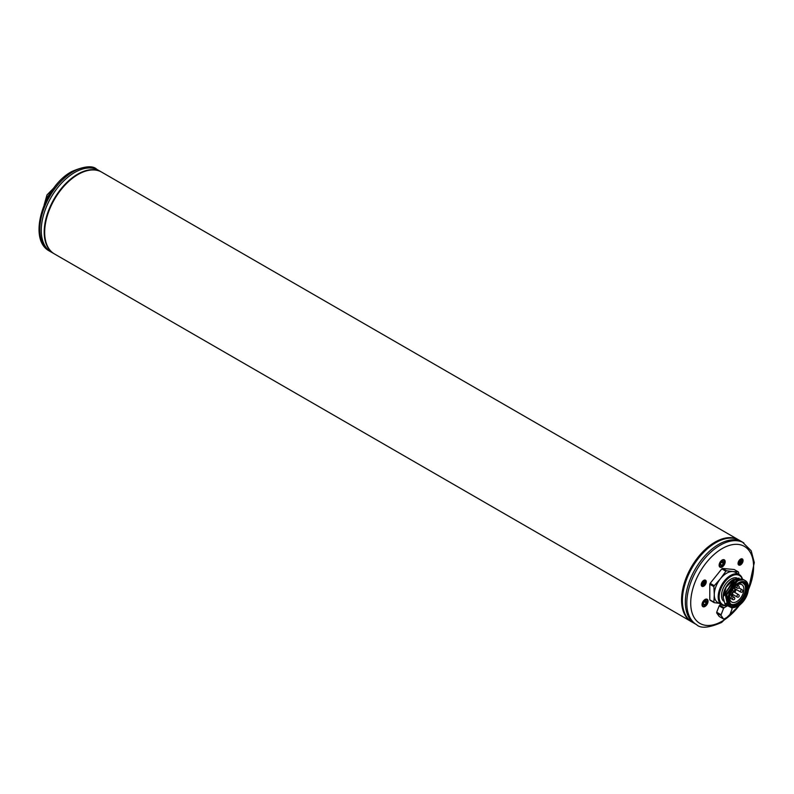 <?xml version="1.0" encoding="UTF-8"?>
<svg xmlns="http://www.w3.org/2000/svg" width="794" height="794" viewBox="0 0 794 794"><rect width="100%" height="100%" fill="white"/><g stroke="black" fill="none" stroke-linecap="round" stroke-linejoin="round"><path stroke-width="1.19" d="M739.403 540.327C732.634 536.684 724.644 537.449 715.454 542.63C686.959 557.388 670.553 611.926 692.179 622.129A47.223 27.264 -60 0 1 684.944 584.285A47.223 27.264 -60 0 1 715.791 542.669A47.223 27.264 -60 0 1 739.403 540.327L742.36 542.034A47.223 27.264 120 0 0 718.739 544.366A47.223 27.264 120 0 0 687.892 585.982A47.223 27.264 120 0 0 695.127 623.826L696.596 624.67C700.606 628.669 708.943 627.935 721.587 622.476L741.199 603.698M708.059 601.227A4.268 2.461 120 0 0 707.146 599.262A4.268 2.461 120 0 0 703.871 600.433A4.268 2.461 120 0 0 702.025 604.71A4.268 2.461 120 0 0 702.879 606.646A4.268 2.461 120 0 0 706.174 605.534A4.268 2.461 120 0 0 708.059 601.227M725.17 561.765A4.268 2.461 120 0 0 724.257 559.8A4.268 2.461 120 0 0 720.982 560.981A4.268 2.461 120 0 0 719.136 565.249A4.268 2.461 120 0 0 719.999 567.184A4.268 2.461 120 0 0 723.294 566.082A4.268 2.461 120 0 0 725.17 561.765M747.958 591.996L754.3 562.589L751.174 550.748L742.36 542.034A47.223 27.264 120 0 0 718.739 544.366A47.223 27.264 120 0 0 687.892 585.982A47.223 27.264 120 0 0 695.127 623.826L692.179 622.129M742.916 582.677A12.307 7.106 -60 0 1 742.936 582.687A12.307 7.106 -60 0 1 744.822 592.552A12.307 7.106 -60 0 1 736.782 603.39A12.307 7.106 120 0 1 730.629 604.006A12.307 7.106 120 0 0 730.629 604.006L730.609 603.996A12.406 7.166 -60 0 0 731.353 604.542A12.406 7.166 -60 0 0 737.557 603.926A12.406 7.166 120 0 0 745.665 592.989A12.406 7.166 120 0 0 743.77 583.044A12.406 7.166 120 0 0 742.916 582.677L742.916 582.677M736.286 585.436A10.064 5.816 -60 0 1 741.814 584.622A10.064 5.816 -60 0 1 741.814 596.254A10.064 5.816 -60 0 1 731.75 602.06A10.064 5.816 -60 0 1 729.974 599.688A10.064 5.816 -60 0 1 729.666 597.455A10.064 5.816 -60 0 1 729.676 596.87M731.979 595.966A10.064 5.816 120 0 0 732.664 595.282M735.046 591.977A10.064 5.816 120 0 0 736.187 589.456M730.549 593.793A2.968 1.707 60 0 1 730.897 597.743L729.716 598.428M732.475 590.547A2.174 1.251 120 0 0 731.959 590.796M730.877 594.279A2.174 1.251 120 0 0 731.006 594.369L732.415 595.182A2.174 1.251 120 0 0 733.636 594.994M738.867 574.37L738.609 572.375A19.89 11.483 120 0 0 738.241 571.859L734.152 569.496L722.52 568.454A19.89 11.483 120 0 0 721.796 568.871L710.164 583.342A19.89 11.483 120 0 0 709.796 584.285L709.796 599.788A19.89 11.483 120 0 0 710.164 600.304L714.253 602.666A19.89 11.483 120 0 1 713.885 602.15L714.282 594.627A17.478 10.094 120 0 0 717.905 602.626L721.806 604.879A17.478 10.094 120 0 0 727.155 605.425M709.796 599.788L713.885 602.15M719.046 603.291L714.253 602.666M714.253 585.704L720.466 578.697A17.478 10.094 120 0 0 714.282 594.627L713.885 586.647A19.89 11.483 120 0 1 714.253 585.704L710.164 583.342M742.42 578.935A17.478 10.094 120 0 0 739.283 574.608L735.383 572.355A17.478 10.094 120 0 0 732.822 571.561L738.241 571.859M726.609 570.817L732.822 571.561A17.478 10.094 120 0 0 720.466 578.697L725.885 571.233A19.89 11.483 -60 0 1 726.609 570.817L722.52 568.454M739.283 574.608A17.478 10.094 120 0 0 725.815 579.292A17.478 10.094 120 0 0 718.183 596.88A17.478 10.094 120 0 0 721.806 604.879M742.132 578.776A16.783 9.697 120 0 0 728.902 577.764A16.783 9.697 120 0 0 719.156 596.88A16.783 9.697 120 0 0 726.907 605.256M737.09 578.072A13.448 7.761 120 0 0 731.026 579.044A13.448 7.761 120 0 0 722.5 590.091A13.448 7.761 120 0 0 723.483 601.058M733.259 579.541A14.014 8.089 -60 0 0 723.066 596.87A14.014 8.089 -60 0 1 732.981 579.699L739.085 578.092M728.505 606.169L727.83 605.842L725.18 593.465L734.897 579.769L742.966 579.322M723.066 596.87L724.892 603.807L726.957 605.276M723.066 597.813L726.143 587.262L733.547 579.372M732.664 581.039L724.465 595.381M734.212 581.942L726.014 596.274M743.77 579.719L736.197 580.513L726.49 594.16L729.13 606.586L733.964 607.331M729.378 606.735L726.738 594.309L736.445 580.662L743.899 579.789L744.583 580.275M742.221 578.826L734.649 579.62L724.952 593.227L727.711 605.762M724.892 603.807A15.294 8.833 120 0 0 726.232 604.919A15.294 8.833 120 0 0 726.262 604.929L726.232 604.919M736.534 582.28L729.815 590.141L727.473 600.046M748.077 586.071A14.014 8.089 -60 0 1 748.355 588.582L748.077 586.071L745.437 582.161L741.487 581.645L748.345 588.136M745.437 582.161L741.487 581.645A14.014 8.089 120 0 0 728.644 598.17A14.014 8.089 120 0 0 738.44 605.743L738.152 605.911C718.113 616.988 731.423 572.424 745.596 580.791A15.294 8.833 -60 0 1 748.355 587.53A15.294 8.833 -60 0 1 748.345 587.639M748.355 588.582A14.014 8.089 120 0 0 745.447 582.161A14.014 8.089 120 0 0 734.649 585.912A14.014 8.089 120 0 0 728.525 600.026A14.014 8.089 120 0 0 731.433 606.437A14.014 8.089 120 0 0 742.231 602.686A14.014 8.089 120 0 0 748.355 588.582A14.014 8.089 -60 0 1 738.44 605.743M738.44 604.71A12.754 7.364 -60 0 1 730.937 604.413A12.754 7.364 -60 0 1 730.49 593.972A12.754 7.364 -60 0 1 738.44 583.888A12.754 7.364 -60 0 1 743.442 582.746A12.754 7.364 -60 0 1 747.075 592.334A12.754 7.364 -60 0 1 738.44 604.71M709.796 584.285L713.885 586.647M721.796 568.871L725.885 571.233M738.976 540.089A47.223 27.264 120 0 0 738.549 539.831A47.223 27.264 120 0 0 714.937 542.173A47.223 27.264 120 0 0 684.091 583.789A47.223 27.264 120 0 0 691.326 621.633A47.223 27.264 120 0 0 691.753 621.871M709.29 546.848A46.191 26.668 120 0 0 682.771 592.781M738.549 539.831L101.682 172.139A47.223 27.264 120 0 0 78.07 174.482A47.223 27.264 120 0 0 47.213 216.097A47.223 27.264 120 0 0 54.449 253.941L691.326 621.633M101.443 172.01L101.215 171.871A47.223 27.264 120 0 0 77.604 174.214A47.223 27.264 120 0 0 46.747 215.829A47.223 27.264 120 0 0 53.992 253.673L51.044 251.966A47.223 27.264 -60 0 1 43.799 214.122A47.223 27.264 -60 0 1 74.656 172.506A47.223 27.264 -60 0 1 98.267 170.164L96.799 169.321A47.223 27.264 -60 0 0 73.187 171.663A47.223 27.264 -60 0 0 42.34 213.278A47.223 27.264 -60 0 0 49.575 251.122C26.986 239.669 43.64 186.382 71.807 171.524C84.511 166.065 92.838 165.331 96.799 169.321M49.575 251.122L51.044 251.966A47.223 27.264 -60 0 1 43.799 214.122A47.223 27.264 -60 0 1 74.656 172.506A47.223 27.264 -60 0 1 98.267 170.164L101.215 171.871M51.362 191.513L47.451 197.021M47.977 197.041L47.243 197.359A17.954 10.372 120 0 0 45.308 202.281M51.481 191.334L47.253 197.309L47.819 197.359L47.243 197.359L45.169 202.668M707.424 601.435A3.563 2.054 120 0 0 704.913 599.986A3.563 2.054 120 0 0 702.392 604.343A3.563 2.054 120 0 0 704.913 605.802A3.563 2.054 120 0 0 707.424 601.435L707.424 601.118A3.96 2.283 120 0 0 706.61 599.301A3.96 2.283 120 0 0 705.965 599.123M704.913 601.088A2.213 1.28 -60 0 1 706.263 601.207A2.213 1.28 -60 0 1 706.471 601.991A2.213 1.28 -60 0 1 706.263 603.013A2.213 1.28 -60 0 1 704.913 604.7A2.213 1.28 -60 0 1 703.553 604.571A2.213 1.28 -60 0 1 703.345 603.797A2.213 1.28 -60 0 1 703.553 602.775A2.213 1.28 -60 0 1 704.913 601.088L706.263 601.207L706.263 603.013L704.228 601.654M702.174 605.693A3.96 2.283 120 0 0 702.65 606.159A3.96 2.283 120 0 0 704.625 605.961A3.96 2.283 120 0 0 704.774 605.872M706.263 603.013L704.913 604.7L703.365 603.807M703.633 602.586L704.228 601.842M704.913 604.7L703.553 604.571L703.345 603.549M724.545 561.983A3.563 2.054 120 0 0 722.024 560.524A3.563 2.054 120 0 0 719.503 564.891A3.563 2.054 120 0 0 722.024 566.34A3.563 2.054 120 0 0 724.545 561.983L724.545 561.656A3.96 2.283 120 0 0 723.721 559.839A3.96 2.283 120 0 0 723.086 559.661M722.024 561.626A2.213 1.28 -60 0 1 723.374 561.745A2.213 1.28 -60 0 1 723.592 562.529A2.213 1.28 -60 0 1 723.374 563.551A2.213 1.28 -60 0 1 722.024 565.239A2.213 1.28 -60 0 1 720.674 565.12A2.213 1.28 -60 0 1 720.456 564.336A2.213 1.28 -60 0 1 720.674 563.313A2.213 1.28 -60 0 1 722.024 561.626L723.374 561.745L723.374 563.551L721.349 562.192M719.285 566.231A3.96 2.283 120 0 0 719.761 566.698A3.96 2.283 120 0 0 721.746 566.499A3.96 2.283 120 0 0 721.885 566.42M723.374 563.551L722.024 565.239L720.476 564.345M720.744 563.125L721.349 562.38M722.024 565.239L720.674 565.12L720.456 564.097M716.704 612.948L721.091 615.479L723.552 618.983L719.166 616.442L716.704 612.948A7.722 4.456 -60 0 1 716.704 612.234L719.166 605.901A7.722 4.456 -60 0 1 719.692 605.236L721.061 604.452M723.552 618.983A7.722 4.456 120 0 0 724.088 619.022L729.001 616.184A7.722 4.456 120 0 0 729.537 615.519L731.999 609.187A7.722 4.456 120 0 0 731.999 608.472L731.244 607.4M719.166 605.901L723.552 608.432A7.722 4.456 -60 0 1 724.088 607.767L727.632 605.723M719.692 605.236L724.088 607.767M716.704 612.234L721.091 614.764A7.722 4.456 120 0 0 721.091 615.479M721.091 614.764L723.552 608.432M682.433 602.11A46.568 26.887 -60 0 1 715.305 542.917M748.276 590.041A44.464 25.676 120 0 0 749.893 551.79A44.464 25.676 120 0 0 722.153 548.594A44.464 25.676 120 0 0 690.711 603.053A44.464 25.676 120 0 0 722.153 621.206A44.464 25.676 120 0 0 739.661 604.949M703.752 580.364A3.543 2.045 -60 0 1 706.253 581.813A3.543 2.045 -60 0 1 703.752 586.151A3.543 2.045 -60 0 1 701.241 584.702A3.543 2.045 -60 0 1 703.752 580.364M740.564 559.115A3.543 2.045 -60 0 1 743.065 560.554A3.543 2.045 -60 0 1 740.564 564.891A3.543 2.045 -60 0 1 738.063 563.442A3.543 2.045 -60 0 1 740.564 559.115M743.819 542.878A47.223 27.264 120 0 0 720.208 545.21A47.223 27.264 120 0 0 689.351 586.826A47.223 27.264 120 0 0 696.596 624.67M704.675 580.503A2.848 1.648 -60 0 1 705.132 582.776A2.848 1.648 -60 0 1 703.266 585.307A2.848 1.648 -60 0 1 701.827 585.436L703.603 580.682L704.675 580.503M704.318 580.434A2.829 1.638 -60 0 1 702.571 584.89A2.829 1.638 -60 0 1 701.588 585.158M703.782 580.593A2.422 1.399 -60 0 1 702.283 584.384A2.422 1.399 -60 0 1 701.459 584.622M740.594 559.333A2.422 1.399 -60 0 1 739.105 563.135A2.422 1.399 -60 0 1 738.271 563.363M741.13 559.184A2.829 1.638 -60 0 1 739.393 563.641A2.829 1.638 -60 0 1 738.41 563.909M740.087 564.048A2.848 1.648 -60 0 1 738.638 564.187L740.425 559.433L741.487 559.244A2.848 1.648 -60 0 1 741.953 561.527A2.848 1.648 -60 0 1 740.087 564.048M734.5 587.203A2.174 1.251 120 0 0 734.172 588.384M735.184 586.984A1.826 1.052 120 0 0 734.658 588.493A1.826 1.052 120 0 0 735.879 589.277M735.036 592.612A1.826 1.052 120 0 0 733.706 591.977A1.826 1.052 120 0 0 732.455 594.19A1.826 1.052 120 0 0 733.676 594.974M735.978 589.337L734.778 589.555A2.174 1.251 120 0 0 735.84 589.297M735.036 592.413A2.174 1.251 120 0 0 734.589 591.421A2.174 1.251 120 0 0 732.922 592.006A2.174 1.251 120 0 0 731.969 594.19A2.174 1.251 120 0 0 732.415 595.182L733.775 595.034M738.539 594.637A1.37 1.37 0 0 1 738.539 596.999A1.37 1.37 0 0 1 737.169 596.999A1.37 0.784 120 0 1 736.961 595.907A1.37 0.784 120 0 1 737.854 594.696A1.37 0.784 -60 0 1 738.539 594.637L733.825 591.917M733.587 588.324A1.37 0.784 -60 0 1 734.103 588.334L733.735 588.126M732.455 589.962A1.37 0.784 120 0 0 732.733 590.696A1.37 1.37 0 0 0 734.778 589.515A1.37 1.37 0 0 0 734.103 588.334M734.103 597.197A1.37 1.37 0 0 1 734.103 599.559A1.37 1.37 0 0 1 732.733 599.559A1.37 0.784 120 0 1 732.525 598.468A1.37 0.784 120 0 1 733.418 597.267A1.37 0.784 -60 0 1 734.103 597.197L731.433 595.649M738.539 585.774A1.37 1.37 0 0 1 738.539 588.136A1.37 1.37 0 0 1 737.169 588.136A1.37 0.784 120 0 1 736.961 587.044A1.37 0.784 120 0 1 737.854 585.843A1.37 0.784 -60 0 1 738.539 585.774L737.1 584.95M742.102 589.714A1.37 1.37 0 0 1 742.102 592.086A1.37 1.37 0 0 1 740.742 592.086A1.37 0.784 120 0 1 740.534 590.984A1.37 0.784 120 0 1 741.417 589.783A1.37 0.784 -60 0 1 742.102 589.714L738.877 587.858M735.135 592.671L733.626 590.865M725.964 603.291L726.599 603.658M737.169 596.999L732.455 594.279M732.733 590.696L732.197 590.389M732.733 599.559L730.242 598.12M737.169 588.136L734.867 586.806M740.742 592.086L734.658 588.572M44.136 204.931L46.995 194.937L54.081 187.712"/></g></svg>
